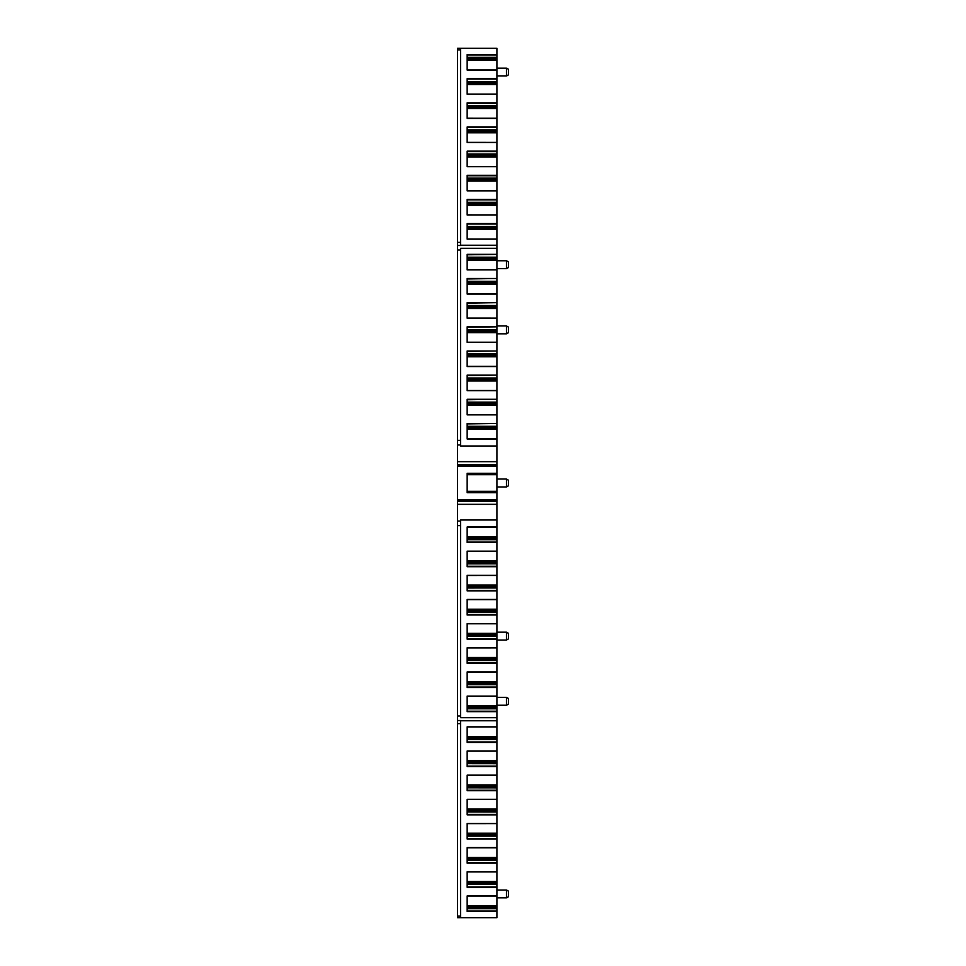 <?xml version="1.0" encoding="UTF-8"?>
<svg xmlns="http://www.w3.org/2000/svg" width="966" height="966" viewBox="0 0 966 966"><rect width="100%" height="100%" fill="white"/><g stroke="black" fill="none" stroke-linecap="round" stroke-linejoin="round"><path stroke-width="1.45" d="M460.589 723.631L460.589 720.539L457.498 720.539L457.498 723.631L460.589 723.631L460.589 917.7L457.498 917.7L457.498 723.631M467.158 883.926L496.91 883.926L496.91 895.941L467.158 895.941L467.158 911.493L496.91 911.493L496.91 917.7L460.589 917.7M467.158 859.764L496.91 859.764L496.91 871.779L467.158 871.779L467.158 887.331L496.91 887.331M467.158 835.614L496.91 835.614L496.91 847.617L467.158 847.617L467.158 863.181L496.91 863.181M467.158 811.452L496.91 811.452L496.91 823.467L467.158 823.467L467.158 839.019L496.91 839.019M467.158 787.29L496.91 787.29L496.91 799.305L467.158 799.305L467.158 814.857L496.91 814.857M467.158 763.14L496.91 763.14L496.91 775.143L467.158 775.143L467.158 790.707L496.91 790.707M467.158 738.978L496.91 738.978L496.91 750.993L467.158 750.993L467.158 766.545L496.91 766.545M460.589 720.769L496.91 720.769L496.91 726.83L467.158 726.83L467.158 742.395L496.91 742.395M496.91 738.978L496.91 736.575L467.158 736.575L467.158 726.987L496.91 726.83M496.91 736.575L496.91 726.987L467.158 726.987M496.91 739.062L467.158 739.062M467.158 82.074L496.91 82.074L496.91 70.059L467.158 70.059L467.158 54.507L496.91 54.507L496.91 48.3L460.589 48.3L460.589 245.461L457.498 245.461L457.498 250.001L460.589 250.001L460.589 445.99L496.91 445.99L496.91 466.192L457.498 466.192L457.498 464.767L496.91 464.767M467.158 57.924L496.91 57.924L496.91 60.327L467.158 60.327L467.158 69.914L496.91 69.926L467.158 69.914M467.158 106.236L496.91 106.236L496.91 94.221L467.158 94.221L467.158 78.669L496.91 78.669M496.91 82.074L496.91 84.477L467.158 84.477L467.158 94.064L496.91 94.088L467.158 94.064M467.158 130.386L496.91 130.386L496.91 118.383L467.158 118.383L467.158 102.819L496.91 102.819M496.91 106.236L496.91 108.639L467.158 108.639L467.158 118.226L496.91 118.238L467.158 118.226M467.158 154.548L496.91 154.548L496.91 142.533L467.158 142.533L467.158 126.981L496.91 126.981M496.91 130.386L496.91 132.801L467.158 132.801L467.158 142.376L496.91 142.4L467.158 142.4M496.91 178.613L467.158 178.613L496.91 178.625L496.91 166.695L467.158 166.695L467.158 151.143L496.91 151.143M496.91 154.548L496.91 156.951L467.158 156.951L467.158 166.538L496.91 166.563L467.158 166.563M467.158 202.86L496.91 202.86L496.91 190.857L467.158 190.857L467.158 175.293L496.91 175.293M467.158 178.71L496.91 178.71L496.91 181.113L467.158 181.113L467.158 190.7L496.91 190.713L467.158 190.7M467.158 227.022L496.91 227.022L496.91 215.007L467.158 215.007L467.158 199.455L496.91 199.455M496.91 202.86L496.91 205.275L467.158 205.275L467.158 214.85L496.91 214.875L467.158 214.85M460.589 245.231L496.91 245.231L496.91 239.17L467.158 239.17L467.158 223.605L496.91 223.605M496.91 227.022L496.91 229.425L467.158 229.425L467.158 239.013L496.91 239.037L467.158 239.013M467.158 257.753L496.91 257.753L496.91 269.9L467.158 269.9L467.158 254.348L496.91 254.348L467.158 254.795M496.91 260.156L467.158 260.156L467.158 269.743L496.91 269.768L467.158 269.743M467.158 281.915L496.91 281.915L496.91 294.062L467.158 294.062L467.158 278.498L496.91 278.498L467.158 278.957M496.91 284.318L467.158 284.318L467.158 293.906L496.91 293.918L467.158 293.906M467.158 306.065L496.91 306.065L496.91 318.212L467.158 318.212L467.158 302.66L496.91 302.66L467.158 303.119M496.91 308.48L467.158 308.48L467.158 318.055L496.91 318.08L467.158 318.055M467.158 330.227L496.91 330.227L496.91 342.375L467.158 342.375L467.158 326.822L496.91 326.822L467.158 327.269M496.91 332.63L467.158 332.63L467.158 342.218L496.91 342.218L467.158 342.242M467.158 354.389L496.91 354.389L496.91 366.537L467.158 366.537L467.158 350.972L496.91 350.972L467.158 351.431M496.91 356.792L467.158 356.792L467.158 366.38L496.91 366.38L467.158 366.392M467.158 378.539L496.91 378.539L496.91 390.687L467.158 390.687L467.158 375.134L496.91 375.134L467.158 375.581M496.91 380.954L467.158 380.954L467.158 390.53L496.91 390.53L467.158 390.554M467.158 402.701L496.91 402.701L496.91 414.849L467.158 414.849L467.158 399.284L496.91 399.284L467.158 399.743M496.91 405.104L467.158 405.104L467.158 414.692L496.91 414.716L467.158 414.692M467.158 426.863L496.91 426.863L496.91 438.999L467.158 438.999L467.158 423.446L496.91 423.446L467.158 423.905M496.91 429.266L467.158 429.266L467.158 438.854L496.91 438.866L467.158 438.854M496.91 245.231L496.91 248.31L460.589 248.31L460.589 250.001M496.91 473.316L496.91 474.584L467.158 474.596L496.91 474.584L496.91 491.416L467.158 491.416L496.91 491.404L496.91 492.684L467.158 492.684L467.158 473.316L496.91 473.316L496.91 466.192M467.158 708.247L496.91 708.247L496.91 705.844L467.158 705.844L467.158 696.257L496.91 696.232L496.91 623.758L467.158 623.758M496.91 696.1L467.158 696.1L467.158 711.652L496.91 711.652L496.91 708.247M496.91 681.682L467.158 681.682L467.158 672.095L496.91 672.082L467.158 672.095M496.91 671.938L467.158 671.938L467.158 687.502L496.91 687.502M496.91 657.52L467.158 657.52L467.158 647.945L496.91 647.92L467.158 647.945M496.91 647.788L467.158 647.788L467.158 663.34L496.91 663.34M496.91 633.37L467.158 633.37L467.158 623.782L496.91 623.782L496.91 599.608L467.158 599.608M496.91 623.625L467.158 623.625L467.158 639.178L496.91 639.178M496.91 609.208L467.158 609.208L467.158 599.62L496.91 599.62L496.91 587.545L467.158 587.545M496.91 599.463L467.158 599.463L467.158 615.028L496.91 615.028M467.158 587.461L496.91 587.461L496.91 585.046L467.158 585.046L467.158 575.47L496.91 575.446L467.158 575.446M496.91 585.046L496.91 575.313L467.158 575.313L467.158 590.866L496.91 590.866M467.158 563.299L496.91 563.299L496.91 560.896L467.158 560.896L467.158 551.308L496.91 551.284L496.91 520.01L460.589 520.01L460.589 521.012L457.498 521.012L457.498 715.999L460.589 715.999L460.589 521.012M496.91 551.151L467.158 551.151L467.158 566.716L496.91 566.716L496.91 563.299M496.91 536.734L467.158 536.734L467.158 527.146L496.91 527.134L467.158 527.146M496.91 527.001L467.158 527.001L467.158 542.554L496.91 542.554M496.91 720.769L496.91 717.69L460.589 717.69L460.589 715.999M496.91 763.14L496.91 760.725L467.158 760.725L467.158 751.15L496.91 750.993M496.91 787.29L496.91 784.887L467.158 784.887L467.158 775.3L496.91 775.143M496.91 811.452L496.91 809.049L467.158 809.049L467.158 799.462L496.91 799.437L467.158 799.437M496.91 835.614L496.91 833.199L467.158 833.199L467.158 823.624L496.91 823.6L467.158 823.6M496.91 859.764L496.91 857.361L467.158 857.361L467.158 847.774L496.91 847.617M496.91 883.926L496.91 881.523L467.158 881.523L467.158 871.936L496.91 871.779M467.158 908.076L496.91 908.076L496.91 905.673L467.158 905.673L467.158 896.086L496.91 895.941M506.498 697.355L508.502 698.515L508.502 704.081L506.498 705.24L506.498 697.355L496.91 697.355M508.502 69.286L508.502 74.841L506.498 76L506.498 68.127L508.502 69.286M508.502 327.112L508.502 332.666L506.498 333.825L506.498 325.953L508.502 327.112M508.502 480.223L508.502 485.777L506.498 486.936L506.498 479.064L508.502 480.223M508.502 261.919L508.502 267.485L506.498 268.645L506.498 260.76L508.502 261.919M508.502 633.334L506.498 632.175L508.502 633.334L508.502 638.888L506.498 640.047L506.498 632.175L496.91 632.175M508.502 891.159L506.498 890L508.502 891.159L508.502 896.714L506.498 897.873L506.498 890L496.91 890M460.589 242.369L457.498 242.369L457.498 48.3L460.589 48.3M457.498 242.369L457.498 245.461M457.498 250.001L457.498 464.767M496.91 57.924L496.91 54.507M496.91 60.327L496.91 70.059M496.91 84.477L496.91 94.221M496.91 108.639L496.91 118.383M496.91 132.801L496.91 142.533M496.91 156.951L496.91 166.695M496.91 178.71L467.158 178.625L496.91 178.625M496.91 181.113L496.91 190.857M496.91 205.275L496.91 215.007M496.91 229.425L496.91 239.17M496.91 257.753L496.91 254.795M496.91 281.915L496.91 278.957M496.91 306.065L496.91 303.119M496.91 330.227L496.91 327.269M496.91 354.389L496.91 351.431M496.91 378.539L467.158 378.455L496.91 378.455L496.91 375.581M496.91 402.701L496.91 399.743M496.91 426.863L496.91 423.905M496.91 438.999L496.91 445.99M496.91 414.849L496.91 423.446M496.91 390.687L496.91 399.284M496.91 366.537L496.91 375.134M496.91 342.375L496.91 350.972M496.91 318.212L496.91 326.822M496.91 294.062L496.91 302.66M496.91 269.9L496.91 278.498M496.91 248.31L496.91 254.348M496.91 492.684L496.91 499.808L457.498 499.808L457.498 466.192M496.91 499.808L496.91 520.01M457.498 499.808L457.498 521.012M496.91 560.896L496.91 551.308L467.158 551.308M496.91 587.461L467.158 587.533M496.91 705.844L496.91 696.257L467.158 696.257M496.91 575.313L496.91 566.716M496.91 717.69L496.91 711.652M457.498 720.539L457.498 715.999M496.91 760.725L496.91 751.15L467.158 751.15M496.91 763.225L467.158 763.225M496.91 763.659L467.158 763.659L496.91 763.695M496.91 784.887L496.91 775.3L467.158 775.3M496.91 787.375L467.158 787.375L496.91 787.423M496.91 787.809L467.158 787.809L496.91 787.858M496.91 799.305L496.91 809.049M496.91 811.537L467.158 811.573L496.91 811.537M496.91 811.971L467.158 811.971L496.91 812.008M496.91 823.467L496.91 833.199M496.91 835.699L467.158 835.735L496.91 835.699M496.91 857.361L496.91 847.774L467.158 847.774M496.91 859.849L467.158 859.885L496.91 859.849M496.91 881.523L496.91 871.936L467.158 871.936M496.91 884.011L467.158 884.011M496.91 905.673L496.91 896.086L467.158 896.086M496.91 908.076L496.91 911.493M496.91 479.064L506.498 479.064M496.91 486.936L506.498 486.936M496.91 260.76L506.498 260.76M496.91 268.645L506.498 268.645L508.502 267.485M506.498 640.047L496.91 640.047M506.498 897.873L496.91 897.873M506.498 705.24L496.91 705.24M496.91 68.127L506.498 68.127M496.91 76L506.498 76L508.502 74.841M496.91 325.953L506.498 325.953M496.91 333.825L506.498 333.825L508.502 332.666M457.498 916.142L460.589 916.142M467.158 737.577L496.91 737.577M467.158 738.084L496.91 738.084M467.158 739.099L496.91 739.099M467.158 739.497L496.91 739.497M467.158 739.545L496.91 739.545M467.158 741.936L496.91 741.936M460.589 525.625L457.498 525.625M457.498 49.858L460.589 49.858M457.498 440.375L460.589 440.375M457.498 444.988L460.589 444.988M496.91 54.965L467.158 54.965M467.158 57.356L496.91 57.356M496.91 57.405L467.158 57.405M467.158 57.791L496.91 57.791M496.91 57.827L467.158 57.827M496.91 58.805L467.158 58.805M467.158 59.324L496.91 59.324M496.91 79.115L467.158 79.115M467.158 81.518L496.91 81.518M496.91 81.555L467.158 81.555M467.158 81.953L496.91 81.953M496.91 81.989L467.158 81.989M496.91 82.967L467.158 82.967M467.158 83.474L496.91 83.474M496.91 103.277L467.158 103.277M467.158 105.668L496.91 105.668M496.91 105.717L467.158 105.717M467.158 106.115L496.91 106.115L467.158 106.151M496.91 107.117L467.158 107.117M467.158 107.637L496.91 107.637M496.91 127.44L467.158 127.44M467.158 129.83L496.91 129.83M496.91 129.879L467.158 129.879M467.158 130.265L496.91 130.265L467.158 130.301M496.91 131.279L467.158 131.279M467.158 131.787L496.91 131.787M496.91 151.59L467.158 151.59M467.158 153.992L496.91 153.992L467.158 154.029M467.158 154.427L496.91 154.427L467.158 154.463M496.91 155.441L467.158 155.441M467.158 155.949L496.91 155.949M496.91 175.752L467.158 175.752M467.158 178.142L496.91 178.142L467.158 178.191M496.91 179.591L467.158 179.591M467.158 180.111L496.91 180.111M496.91 199.902L467.158 199.902M467.158 202.305L496.91 202.305L467.158 202.341M467.158 202.739L496.91 202.739M496.91 202.775L467.158 202.775M496.91 203.754L467.158 203.754M467.158 204.261L496.91 204.261M496.91 224.064L467.158 224.064M467.158 226.455L496.91 226.455M496.91 226.503L467.158 226.503M467.158 226.901L496.91 226.901M496.91 226.938L467.158 226.938M496.91 227.916L467.158 227.916M467.158 228.423L496.91 228.423M467.158 257.197L496.91 257.197M496.91 257.234L467.158 257.234M467.158 257.632L496.91 257.632M496.91 257.668L467.158 257.668M496.91 258.647L467.158 258.647M467.158 259.154L496.91 259.154M467.158 281.348L496.91 281.348M496.91 281.396L467.158 281.396M467.158 281.794L496.91 281.794M496.91 281.831L467.158 281.831M496.91 282.796L467.158 282.796M467.158 283.316L496.91 283.316M467.158 305.51L496.91 305.51M496.91 305.558L467.158 305.558M467.158 305.944L496.91 305.944M496.91 305.981L467.158 305.981M496.91 306.959L467.158 306.959M467.158 307.466L496.91 307.466M467.158 329.672L496.91 329.672M496.91 329.708L467.158 329.708M467.158 330.106L496.91 330.106L467.158 330.143M496.91 331.121L467.158 331.121M467.158 331.628L496.91 331.628M467.158 353.822L496.91 353.822M496.91 353.87L467.158 353.87M467.158 354.256L496.91 354.256L467.158 354.305M496.91 355.271L467.158 355.271M467.158 355.79L496.91 355.79M467.158 377.984L496.91 377.984L467.158 378.02M496.91 378.467L467.158 378.467M496.91 379.433L467.158 379.433M467.158 379.94L496.91 379.94M467.158 402.134L496.91 402.134L467.158 402.182M467.158 402.58L496.91 402.58M496.91 402.617L467.158 402.617M496.91 403.583L467.158 403.583M467.158 404.102L496.91 404.102M467.158 426.296L496.91 426.296M496.91 426.344L467.158 426.344M467.158 426.731L496.91 426.731M496.91 426.767L467.158 426.779M496.91 427.745L467.158 427.745M467.158 428.264L496.91 428.264M496.91 461.663L457.498 461.663M496.91 473.678L467.158 473.678M496.91 474.668L467.158 474.668M467.158 491.332L496.91 491.332M467.158 492.322L496.91 492.322M496.91 501.233L457.498 501.233M457.498 504.337L496.91 504.337M467.158 537.736L496.91 537.736M467.158 538.255L496.91 538.255M467.158 539.137L496.91 539.137M467.158 539.221L496.91 539.221M467.158 539.269L496.91 539.269M467.158 539.656L496.91 539.656M467.158 539.704L496.91 539.704M467.158 542.095L496.91 542.095M467.158 561.898L496.91 561.898M467.158 562.417L496.91 562.417M467.158 563.383L496.91 563.383M467.158 563.42L496.91 563.42M467.158 563.818L496.91 563.818L467.158 563.866M467.158 566.257L496.91 566.257M467.158 586.06L496.91 586.06M467.158 586.567L496.91 586.567M467.158 587.98L496.91 587.98L467.158 588.016M467.158 590.419L496.91 590.419M467.158 610.21L496.91 610.21M467.158 610.729L496.91 610.729M467.158 611.611L496.91 611.611M467.158 611.695L496.91 611.744L467.158 611.695M467.158 612.13L496.91 612.13M467.158 612.178L496.91 612.178M467.158 614.569L496.91 614.569M467.158 634.372L496.91 634.372M467.158 634.879L496.91 634.879M467.158 635.773L496.91 635.773M467.158 635.857L496.91 635.894L467.158 635.857M467.158 636.292L496.91 636.292M467.158 636.328L496.91 636.328M467.158 638.731L496.91 638.731M467.158 658.534L496.91 658.534M467.158 659.041L496.91 659.041M467.158 659.935L496.91 659.935M467.158 660.007L496.91 660.019M467.158 660.056L496.91 660.056M467.158 660.442L496.91 660.442M467.158 660.49L496.91 660.49M467.158 662.881L496.91 662.881M467.158 682.684L496.91 682.684M467.158 683.203L496.91 683.203M467.158 684.085L496.91 684.085M467.158 684.17L496.91 684.17M467.158 684.206L496.91 684.206M467.158 684.604L496.91 684.604M467.158 684.653L496.91 684.653M467.158 687.043L496.91 687.043M467.158 706.846L496.91 706.846M467.158 707.353L496.91 707.353M467.158 708.332L496.91 708.332M467.158 708.368L496.91 708.368M467.158 708.766L496.91 708.766M467.158 708.803L496.91 708.803M467.158 711.205L496.91 711.205M467.158 761.739L496.91 761.739M467.158 762.246L496.91 762.246M467.158 763.261L496.91 763.261M467.158 766.098L496.91 766.098M467.158 785.889L496.91 785.889M467.158 786.409L496.91 786.409M467.158 790.248L496.91 790.248M467.158 810.051L496.91 810.051M467.158 810.559L496.91 810.559M467.158 814.41L496.91 814.41M467.158 834.213L496.91 834.213M467.158 834.721L496.91 834.721M467.158 836.121L496.91 836.121M467.158 836.17L496.91 836.17M467.158 838.56L496.91 838.56M467.158 858.363L496.91 858.363M467.158 858.883L496.91 858.883M467.158 860.283L496.91 860.283M467.158 860.332L496.91 860.332M467.158 862.723L496.91 862.723M467.158 882.526L496.91 882.526M467.158 883.033L496.91 883.033M467.158 884.047L496.91 884.047M467.158 884.445L496.91 884.445M467.158 884.482L496.91 884.482M467.158 886.885L496.91 886.885M467.158 906.676L496.91 906.676M467.158 907.195L496.91 907.195M467.158 908.161L496.91 908.173M467.158 908.209L496.91 908.209M467.158 908.595L496.91 908.595M467.158 908.644L496.91 908.644M467.158 911.035L496.91 911.035M496.91 378.455L467.158 378.455"/></g></svg>

